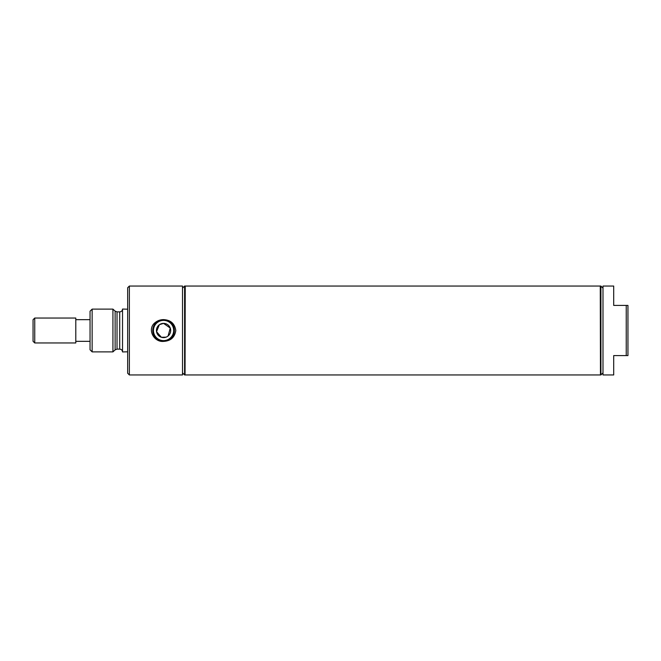 <?xml version="1.0" encoding="UTF-8"?>
<svg xmlns="http://www.w3.org/2000/svg" width="661" height="661" viewBox="0 0 661 661"><rect width="100%" height="100%" fill="white"/><g stroke="black" fill="none" stroke-linecap="round" stroke-linejoin="round"><path stroke-width="0.99" d="M90.045 319.668L75.792 319.668L75.792 341.332L90.045 341.332M75.792 341.332L75.792 342.968L34.744 342.968L34.744 318.032L75.792 318.032L75.792 319.668M34.744 318.032L33.05 319.726L33.05 341.274L34.744 342.968M182.519 286.048L182.519 374.952L129.366 374.952L129.366 286.048L182.519 286.048M163.564 319.61C160.466 319.627 157.706 320.593 155.294 322.494C146.651 328.757 153.707 342.431 163.564 341.39C170.678 341.01 174.76 337.383 175.801 330.492C174.752 323.617 170.678 319.99 163.564 319.61M163.564 341.316A10.816 10.816 0 0 1 152.749 330.5A10.816 10.816 0 0 1 163.564 319.684A10.816 10.816 0 0 1 174.38 330.5A10.816 10.816 0 0 1 163.564 341.316M163.564 340.613A10.113 10.113 0 0 1 153.451 330.5A10.113 10.113 0 0 1 163.564 320.387A10.113 10.113 0 0 1 173.678 330.5A10.113 10.113 0 0 1 163.564 340.613M168.068 336.019L170.265 328.071L163.564 323.378A7.122 7.122 0 0 1 170.687 330.5A7.122 7.122 0 0 1 161.367 337.275A7.122 7.122 0 0 1 163.564 323.378L159.549 324.617M159.318 324.782L156.541 331.682L161.367 337.275L166.118 337.151M166.597 336.945L167.886 336.168M185.047 286.048L185.047 374.952L184.593 374.952L184.593 286.048L185.047 286.048M182.519 372.878L184.593 374.952M182.519 288.122L184.593 286.048M92.143 351.875L92.143 309.125L90.045 311.224L90.045 349.776L92.143 351.875L112.932 351.875L115.121 349.867L117.03 349.124L119.707 349.124C121.426 349.289 122.359 350.231 122.533 351.941L127.656 351.801M92.143 309.125L112.932 309.125L112.932 351.875M119.707 349.124L119.707 311.876L117.03 311.876L115.121 311.133L112.932 309.125M127.656 309.199L122.533 309.059L122.533 351.941M129.366 286.048L127.656 287.758L127.656 373.242L129.366 374.952M627.95 305.423L627.95 355.577L613.705 355.577L613.705 374.952L602.989 374.952L602.989 286.048L613.705 286.048L613.705 305.423L627.95 305.423M626.24 305.423L626.24 355.577M600.915 374.952L600.461 374.952L600.461 286.048L600.915 286.048L600.915 374.952L602.989 372.878M600.461 374.762L600.271 286.048L185.237 286.048L185.047 374.762M115.121 311.133L115.121 349.867M117.03 311.876L117.03 349.124M119.707 311.876C121.426 311.711 122.359 310.769 122.533 309.059M602.989 288.122L600.915 286.048M600.271 374.952L185.237 374.952"/></g></svg>
